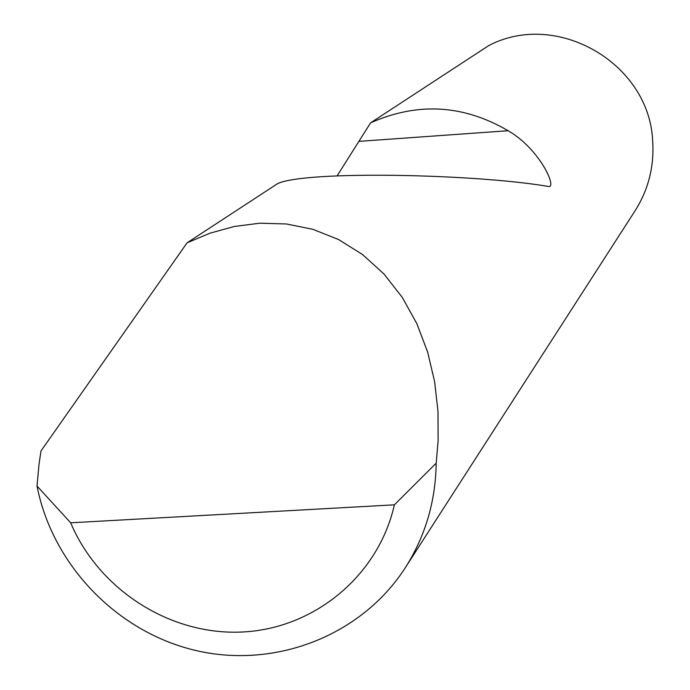 <?xml version="1.0" encoding="UTF-8"?>
<svg xmlns="http://www.w3.org/2000/svg" width="690" height="690" viewBox="0 0 690 690"><rect width="100%" height="100%" fill="white"/><g stroke="black" fill="none" stroke-linecap="round" stroke-linejoin="round"><path stroke-width="1.03" d="M337.125 175.846L370.59 122.837L488.675 45.626C556.735 9.746 649.316 63.256 652.654 140.803C654.396 166.506 648.367 190.095 634.576 211.563L406.177 566.352M187.085 242.811L209.82 233.246L234.255 226.484L259.992 223.189L286.454 223.983L312.915 229.339L338.548 239.516L362.491 254.498L383.942 273.964L402.218 297.304L416.863 323.688L427.653 352.142L434.622 381.673L437.986 411.369L438.124 440.436L436.192 463.18C435.614 501.941 425.014 537.251 404.4 569.121C360.49 635.99 275.172 668.843 196.348 650.627C117.481 632.445 52.552 565.369 37.01 486.027L39.08 463.663L41.012 450.932L187.085 242.811L277.708 183.557C306.101 170.37 475.928 173.958 548.541 186.481C557.279 188.31 540.115 149.204 508.107 130.721C463.421 104.613 417.579 101.982 370.59 122.837M37.01 486.027L70.682 522.796L394.378 504.821L436.192 463.18M70.682 522.796C98.989 590.053 170.585 635.671 242.57 631.997C314.554 628.512 378.474 575.607 394.378 504.821M359.24 141.338L508.107 130.721"/></g></svg>

